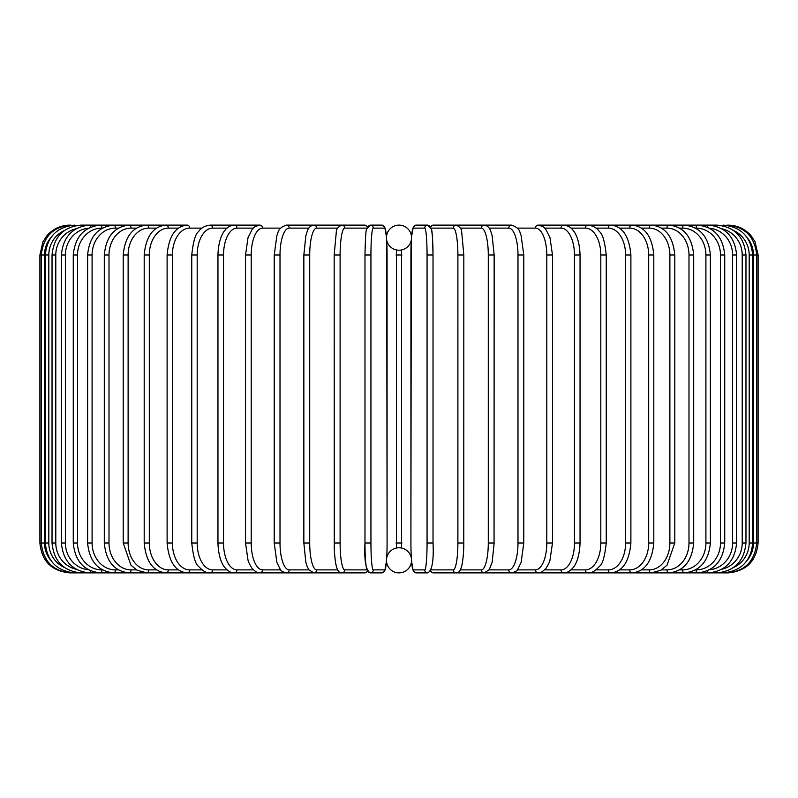 <?xml version="1.0" encoding="UTF-8"?>
<svg xmlns="http://www.w3.org/2000/svg" width="798" height="798" viewBox="0 0 798 798"><rect width="100%" height="100%" fill="white"/><g stroke="black" fill="none" stroke-linecap="round" stroke-linejoin="round"><path stroke-width="1.2" d="M399 547.777A12.549 12.549 0 0 0 386.451 560.326A12.549 12.549 0 0 0 399 572.874L399 572.874A12.549 12.549 0 0 0 411.549 560.326A12.549 12.549 0 0 0 399 547.777L398.232 547.807M401.594 249.954L401.594 548.046M399 225.126L399 225.126A12.549 12.549 0 0 0 386.451 237.674A12.549 12.549 0 0 0 399 250.223A12.549 12.549 0 0 0 411.549 237.674A12.549 12.549 0 0 0 399 225.126M400.516 547.867L399.808 547.807M396.406 548.046L396.406 249.954M397.484 250.133L398.192 250.193M399 250.223L399.768 250.193M400.496 250.133L401.115 250.043M397.504 547.867L396.885 547.957M39.9 255.001L44.498 255.001L44.498 542.999L39.9 542.999L39.9 255.001L42.942 241.854L46.603 236.138C52.678 228.996 60.399 225.325 69.775 225.126L69.775 225.126M39.9 542.999C41.676 561.144 51.631 571.099 69.775 572.874L364.656 572.874A2.993 2.943 90 0 0 367.359 571.069M50.593 237.924A26.893 26.783 90 0 0 44.498 255.001M71.132 225.355L71.032 225.126C53.217 226.632 43.291 236.587 41.257 255.001L41.257 542.999C43.351 561.473 53.276 571.428 71.032 572.874L71.132 572.645M44.498 542.999A26.893 26.783 90 0 0 50.593 560.076M45.306 255.001L48.818 255.001L48.818 542.999L45.306 542.999L45.306 255.001C47.082 236.826 56.907 226.871 74.773 225.126L74.773 225.126A2.993 0.519 -90 0 1 75.092 225.754M64.478 230.462A26.893 26.484 90 0 0 48.818 255.001M48.818 542.999A26.893 26.484 90 0 0 64.478 567.538M75.092 572.246A2.993 0.519 90 0 1 74.773 572.874C56.907 571.129 47.082 561.174 45.306 542.999M52.03 255.001L55.79 255.001L55.79 542.999L52.03 542.999L52.03 255.001C53.805 236.797 63.461 226.841 80.997 225.126L80.997 225.126A2.993 0.778 -90 0 1 81.615 226.353M76.139 228.757A26.893 25.975 90 0 0 55.79 255.001M55.79 542.999A26.893 25.975 90 0 0 76.139 569.243M81.615 571.647A2.993 0.778 90 0 1 80.997 572.874C63.461 571.159 53.805 561.203 52.03 542.999M61.376 255.001L65.386 255.001L65.386 542.999L61.376 542.999L61.376 255.001C63.152 236.747 72.568 226.792 89.625 225.126L80.997 225.126M88.508 228.208A26.893 25.267 90 0 0 65.386 255.001M90.603 227.201A2.993 1.017 -90 0 0 89.625 225.126L100.618 225.126A2.993 1.267 -90 0 1 101.885 228.118A26.893 24.369 90 0 0 77.516 255.001L77.516 542.999L73.266 542.999L73.266 255.001L77.516 255.001M65.386 542.999A26.893 25.267 90 0 0 88.508 569.792M90.603 570.799A2.993 1.017 90 0 1 89.625 572.874C72.568 571.208 63.152 561.253 61.376 542.999M102.423 228.118L101.885 228.118M77.516 542.999A26.893 24.369 90 0 0 101.885 569.882L102.423 569.882M101.885 569.882A2.993 1.267 90 0 1 100.618 572.874C84.159 571.278 75.042 561.313 73.266 542.999M87.61 255.001L92.089 255.001L92.089 542.999L87.61 542.999L87.61 255.001C89.386 236.597 98.144 226.642 113.885 225.126L100.618 225.126C84.159 226.722 75.042 236.687 73.266 255.001M118.393 228.118L115.381 228.118A26.893 23.282 90 0 0 92.089 255.001M115.381 228.118A2.993 1.496 -90 0 0 113.885 225.126L129.316 225.126A2.993 1.716 -90 0 1 131.032 228.118A26.893 22.025 90 0 0 109.007 255.001L109.007 542.999L104.299 542.999L104.299 255.001L109.007 255.001M92.089 542.999A26.893 23.282 90 0 0 115.381 569.882L118.393 569.882M115.381 569.882A2.993 1.496 90 0 1 113.885 572.874C98.144 571.358 89.386 561.403 87.61 542.999M136.488 228.118L131.032 228.118M109.007 542.999A26.893 22.025 90 0 0 131.032 569.882L136.488 569.882M131.032 569.882A2.993 1.716 90 0 1 129.316 572.874C114.413 571.458 106.074 561.503 104.299 542.999M123.211 255.001L128.119 255.001L128.119 542.999L123.211 542.999L123.211 255.001C124.987 236.368 132.847 226.413 146.802 225.126L129.316 225.126C114.413 226.542 106.074 236.497 104.299 255.001M156.558 228.118L148.717 228.118A26.893 20.598 90 0 0 128.119 255.001M148.717 228.118A2.993 1.925 -90 0 0 146.802 225.126L166.203 225.126A2.993 2.115 -90 0 1 168.318 228.118A26.893 19.012 90 0 0 149.306 255.001L149.306 542.999L144.199 542.999L144.199 255.001L149.306 255.001M128.119 542.999A26.893 20.598 90 0 0 148.717 569.882L156.558 569.882M148.717 569.882A2.993 1.925 90 0 1 146.802 572.874L136.967 570.171L130.912 565.114L123.211 542.999M178.463 228.118L168.318 228.118M149.306 542.999A26.893 19.012 90 0 0 168.318 569.882L178.463 569.882M168.318 569.882A2.993 2.115 90 0 1 166.203 572.874C153.286 571.747 145.954 561.792 144.199 542.999M167.111 255.001L172.388 255.001L172.388 542.999L167.111 542.999L167.111 255.001C168.837 236.018 175.59 226.063 187.38 225.126L166.203 225.126C153.286 226.253 145.954 236.208 144.199 255.001M202.014 228.118L189.665 228.118A26.893 17.287 90 0 0 172.388 255.001M189.665 228.118A2.993 2.284 -90 0 0 187.38 225.126M172.388 542.999A26.893 17.287 90 0 0 189.665 569.882L202.014 569.882M189.665 569.882A2.993 2.284 90 0 1 187.38 572.874C175.59 571.937 168.837 561.982 167.111 542.999M191.759 255.001L197.186 255.001L197.186 542.999L191.759 542.999L191.759 255.001C193.226 241.395 195.5 233.595 198.592 231.61C200.966 227.939 204.827 225.774 210.163 225.126A2.993 2.444 -90 0 1 212.607 228.118A26.893 15.421 90 0 0 197.186 255.001M227.041 228.118L212.607 228.118M197.186 542.999A26.893 15.421 90 0 0 212.607 569.882L227.041 569.882M212.607 569.882A2.993 2.444 90 0 1 210.163 572.874C206.702 573.313 202.812 571.119 198.512 566.291C195.5 564.415 193.256 556.645 191.759 542.999M217.954 255.001L223.53 255.001L223.53 542.999L217.954 542.999L217.954 255.001C218.472 238.752 223.49 231.779 224.996 230.253C227.101 227.27 230.233 225.565 234.393 225.126L210.163 225.126M253.335 228.118L236.976 228.118A26.893 13.446 90 0 0 223.53 255.001M236.976 228.118A2.993 2.584 -90 0 0 234.393 225.126L259.859 225.126A2.993 2.703 -90 0 1 262.572 228.118A26.893 11.362 90 0 0 251.21 255.001L251.21 542.999L245.515 542.999L245.515 255.001L251.21 255.001M223.53 542.999A26.893 13.446 90 0 0 236.976 569.882L253.335 569.882M236.976 569.882A2.993 2.584 90 0 1 234.393 572.874C231.51 573.173 228.358 571.438 224.916 567.657C223.5 566.191 218.492 559.308 217.954 542.999M280.697 228.118L262.572 228.118M251.21 542.999A26.893 11.362 90 0 0 262.572 569.882L280.697 569.882M262.572 569.882A2.993 2.703 90 0 1 259.859 572.874L256.078 571.927L252.158 568.565L249.315 563.727L248.068 560.475L245.515 542.999M274.392 255.001L280.008 255.001L280.008 542.999L274.213 542.999L274.213 255.001L276.886 235.58L277.874 232.906C278.502 229.425 281.345 226.832 286.402 225.126A2.993 2.803 -90 0 1 289.205 228.118A26.893 9.197 90 0 0 280.008 255.001M308.896 228.118L289.205 228.118M280.008 542.999A26.893 9.197 90 0 0 289.205 569.882L308.896 569.882M289.205 569.882A2.993 2.803 90 0 1 286.402 572.874C282.701 571.907 280.627 570.69 280.168 569.213L276.856 562.321L274.213 542.999M303.948 255.001L309.714 255.001L309.714 542.999L303.948 542.999M337.704 228.118L316.676 228.118A26.893 6.963 90 0 0 309.714 255.001M316.676 228.118A2.993 2.883 -90 0 0 313.794 225.126C310.492 225.605 308.267 227.769 307.12 231.629L305.843 235.789L303.848 255.001L303.848 542.999L305.824 562.161L307.1 566.351L308.766 569.682L313.794 572.874A2.993 2.883 90 0 0 316.676 569.882L337.704 569.882M309.714 542.999A26.893 6.963 90 0 0 316.676 569.882M334.222 255.001L340.108 255.001L340.108 542.999L334.222 542.999M366.861 228.118L344.776 228.118A26.893 4.668 90 0 0 340.108 255.001M344.776 228.118A2.993 2.943 -90 0 0 341.833 225.126L313.794 225.126M340.108 542.999A26.893 4.668 90 0 0 344.776 569.882L366.861 569.882M367.359 226.931A2.993 2.943 -90 0 0 364.656 225.126L367.659 226.492L370.302 225.126A2.993 2.973 -90 0 1 373.284 228.118A26.893 2.344 90 0 0 370.94 255.001L370.94 542.999L364.975 542.999L364.975 255.001L370.94 255.001M344.776 569.882A2.993 2.943 90 0 1 341.833 572.874C339.679 573.134 337.993 571.348 336.756 567.528C336.636 567.208 334.98 563.208 334.262 548.236L334.172 255.001L336.297 232.078C336.297 229.056 338.143 226.742 341.833 225.126L364.656 225.126L367.659 226.492M367.329 569.882A26.893 2.344 -90 0 1 364.985 542.999L364.975 255.001C365.344 238.672 365.873 230.073 366.561 229.216L370.302 225.126L381.763 225.126L384.686 226.901L386.481 236.787M386.471 236.936A26.893 2.344 90 0 0 384.736 228.118L373.284 228.118M386.691 557.902A26.893 2.344 90 0 0 387.08 542.999L387.08 255.001A26.893 2.344 90 0 0 386.691 240.098M370.94 542.999A26.893 2.344 90 0 0 373.284 569.882L384.736 569.882A26.893 2.344 90 0 0 386.471 561.064M384.736 228.118A2.993 2.973 -90 0 0 381.763 225.126M387.09 542.999L386.711 240.218M384.736 569.882A2.993 2.973 90 0 1 381.763 572.874L384.766 570.969L386.481 561.213L385.514 568.784L383.718 572.216L381.763 572.874L370.302 572.874L368.147 572.036M373.284 569.882A2.993 2.973 90 0 1 370.302 572.874C365.903 570.68 364.127 560.725 364.975 542.999M396.007 255.001L401.993 255.001M401.993 542.999L396.007 542.999M427.06 255.001L433.025 255.001L433.025 542.999L427.06 542.999L427.06 255.001A26.893 2.344 -90 0 0 424.716 228.118L413.264 228.118A26.893 2.344 -90 0 0 411.529 236.936M430.671 228.118A26.893 2.344 90 0 1 433.015 255.001C432.656 238.672 432.127 230.073 431.439 229.216L427.698 225.126A2.993 2.973 90 0 0 424.716 228.118M411.529 561.064A26.893 2.344 -90 0 0 413.264 569.882L424.716 569.882A26.893 2.344 -90 0 0 427.06 542.999M411.309 240.098A26.893 2.344 -90 0 0 410.92 255.001L410.92 542.999A26.893 2.344 -90 0 0 411.309 557.902M430.641 226.931A2.993 2.943 90 0 1 433.344 225.126L430.341 226.492L427.698 225.126L416.237 225.126A2.993 2.973 90 0 0 413.264 228.118M410.91 542.999L411.289 240.218M424.716 569.882A2.993 2.973 -90 0 0 427.698 572.874L416.237 572.874L414.282 572.216L412.486 568.784L411.519 561.213L413.234 570.969L416.237 572.874A2.993 2.973 -90 0 1 413.264 569.882M431.139 569.882L453.224 569.882A26.893 4.668 -90 0 0 457.892 542.999L457.892 255.001L463.778 255.001M463.778 542.999L463.828 255.001L461.703 232.078C461.703 229.056 459.857 226.742 456.167 225.126A2.993 2.943 90 0 0 453.224 228.118L431.139 228.118M457.892 255.001A26.893 4.668 -90 0 0 453.224 228.118M747.407 560.076A26.893 26.783 -90 0 0 753.502 542.999L753.502 255.001L758.1 255.001L758.1 542.999C756.324 561.144 746.369 571.099 728.225 572.874L456.167 572.874C458.321 573.134 460.007 571.348 461.244 567.528C461.364 567.208 463.02 563.208 463.738 548.236L463.828 542.999L457.892 542.999M430.341 571.508L433.344 572.874A2.993 2.943 -90 0 1 430.641 571.069M433.344 572.874L456.167 572.874A2.993 2.943 -90 0 1 453.224 569.882M460.296 569.882L481.324 569.882A26.893 6.963 -90 0 0 488.286 542.999L488.286 255.001L494.052 255.001M494.052 542.999L494.152 255.001L492.157 235.789L490.88 231.629C489.733 227.769 487.508 225.605 484.206 225.126A2.993 2.883 90 0 0 481.324 228.118L460.296 228.118M488.286 255.001A26.893 6.963 -90 0 0 481.324 228.118M481.324 569.882A2.993 2.883 -90 0 0 484.206 572.874L489.234 569.682L492.176 562.161L494.152 542.999L488.286 542.999M489.104 569.882L508.795 569.882A26.893 9.197 -90 0 0 517.992 542.999L517.992 255.001L523.787 255.001L521.114 235.58L520.126 232.906C519.498 229.425 516.655 226.832 511.598 225.126A2.993 2.803 90 0 0 508.795 228.118L489.104 228.118M517.992 255.001A26.893 9.197 -90 0 0 508.795 228.118M523.608 542.999L517.992 542.999M523.787 255.001L523.787 542.999L521.144 562.321L517.832 569.213C517.373 570.69 515.299 571.907 511.598 572.874A2.993 2.803 -90 0 1 508.795 569.882M517.304 569.882L535.428 569.882A26.893 11.362 -90 0 0 546.79 542.999L546.79 255.001L552.485 255.001L549.982 237.664L545.842 229.435C545.453 227.779 542.889 226.343 538.141 225.126A2.993 2.703 90 0 0 535.428 228.118L517.304 228.118M546.79 255.001A26.893 11.362 -90 0 0 535.428 228.118M552.485 255.001L552.485 542.999L546.79 542.999M552.485 542.999L549.932 560.475L548.685 563.727L545.842 568.565L541.922 571.927L538.141 572.874A2.993 2.703 -90 0 1 535.428 569.882M544.665 569.882L561.024 569.882A26.893 13.446 -90 0 0 574.47 542.999L574.47 255.001L580.046 255.001C579.528 238.752 574.51 231.779 573.004 230.253C570.899 227.27 567.767 225.565 563.607 225.126A2.993 2.584 90 0 0 561.024 228.118L544.665 228.118M574.47 255.001A26.893 13.446 -90 0 0 561.024 228.118M580.046 255.001L580.046 542.999L574.47 542.999M580.046 542.999C579.508 559.308 574.5 566.191 573.084 567.657C569.642 571.438 566.49 573.173 563.607 572.874A2.993 2.584 -90 0 1 561.024 569.882M570.959 569.882L585.393 569.882A26.893 15.421 -90 0 0 600.814 542.999L600.814 255.001L606.241 255.001C604.774 241.395 602.5 233.595 599.408 231.61C597.034 227.939 593.173 225.774 587.837 225.126A2.993 2.444 90 0 0 585.393 228.118L570.959 228.118M600.814 255.001A26.893 15.421 -90 0 0 585.393 228.118M606.241 255.001L606.241 542.999L600.814 542.999M606.241 542.999C604.744 556.645 602.5 564.415 599.488 566.291C595.188 571.119 591.298 573.313 587.837 572.874A2.993 2.444 -90 0 1 585.393 569.882M595.986 569.882L608.335 569.882A26.893 17.287 -90 0 0 625.612 542.999L625.612 255.001L630.889 255.001C629.163 236.018 622.41 226.063 610.62 225.126A2.993 2.284 90 0 0 608.335 228.118L595.986 228.118M625.612 255.001A26.893 17.287 -90 0 0 608.335 228.118M630.889 255.001L630.889 542.999L625.612 542.999M630.889 542.999C629.163 561.982 622.41 571.937 610.62 572.874A2.993 2.284 -90 0 1 608.335 569.882M619.537 569.882L629.682 569.882A26.893 19.012 -90 0 0 648.694 542.999L648.694 255.001L653.801 255.001C652.046 236.208 644.714 226.253 631.797 225.126A2.993 2.115 90 0 0 629.682 228.118L619.537 228.118M648.694 255.001A26.893 19.012 -90 0 0 629.682 228.118M653.801 255.001L653.801 542.999L648.694 542.999M653.801 542.999C652.046 561.792 644.714 571.747 631.797 572.874A2.993 2.115 -90 0 1 629.682 569.882M641.442 569.882L649.283 569.882A26.893 20.598 -90 0 0 669.881 542.999L669.881 255.001L674.789 255.001C673.013 236.368 665.153 226.413 651.198 225.126A2.993 1.925 90 0 0 649.283 228.118L641.442 228.118M669.881 255.001A26.893 20.598 -90 0 0 649.283 228.118M674.789 255.001L674.789 542.999L669.881 542.999M674.789 542.999L667.088 565.114L661.033 570.171L651.198 572.874A2.993 1.925 -90 0 1 649.283 569.882M661.512 569.882L666.968 569.882A26.893 22.025 -90 0 0 688.993 542.999L688.993 255.001L693.701 255.001C691.926 236.497 683.587 226.542 668.684 225.126A2.993 1.716 90 0 0 666.968 228.118L661.512 228.118M688.993 255.001A26.893 22.025 -90 0 0 666.968 228.118M693.701 255.001L693.701 542.999L688.993 542.999M693.701 542.999C691.926 561.503 683.587 571.458 668.684 572.874A2.993 1.716 -90 0 1 666.968 569.882M679.607 569.882L682.619 569.882A26.893 23.282 -90 0 0 705.911 542.999L705.911 255.001L710.39 255.001C708.614 236.597 699.856 226.642 684.115 225.126A2.993 1.496 90 0 0 682.619 228.118L679.607 228.118M705.911 255.001A26.893 23.282 -90 0 0 682.619 228.118M710.39 255.001L710.39 542.999L705.911 542.999M710.39 542.999C708.614 561.403 699.856 571.358 684.115 572.874A2.993 1.496 -90 0 1 682.619 569.882M695.577 569.882L696.115 569.882A26.893 24.369 -90 0 0 720.484 542.999L720.484 255.001L724.734 255.001C722.958 236.687 713.841 226.722 697.382 225.126A2.993 1.267 90 0 0 696.115 228.118L695.577 228.118M720.484 255.001A26.893 24.369 -90 0 0 696.115 228.118M724.734 255.001L724.734 542.999L720.484 542.999M724.734 542.999C722.958 561.313 713.841 571.278 697.382 572.874A2.993 1.267 -90 0 1 696.115 569.882M709.492 569.792A26.893 25.267 -90 0 0 732.614 542.999L732.614 255.001L736.624 255.001C734.848 236.747 725.432 226.792 708.375 225.126A2.993 1.017 90 0 0 707.397 227.201M732.614 255.001A26.893 25.267 -90 0 0 709.492 228.208M736.624 255.001L736.624 542.999L732.614 542.999M736.624 542.999C734.848 561.253 725.432 571.208 708.375 572.874A2.993 1.017 -90 0 1 707.397 570.799M721.861 569.243A26.893 25.975 -90 0 0 742.21 542.999L742.21 255.001L745.97 255.001C744.195 236.797 734.539 226.841 717.003 225.126A2.993 0.778 90 0 0 716.385 226.353M742.21 255.001A26.893 25.975 -90 0 0 721.861 228.757M745.97 255.001L745.97 542.999L742.21 542.999M745.97 542.999C744.195 561.203 734.539 571.159 717.003 572.874A2.993 0.778 -90 0 1 716.385 571.647M733.522 567.538A26.893 26.484 -90 0 0 749.182 542.999L749.182 255.001L752.694 255.001C750.918 236.826 741.093 226.871 723.227 225.126A2.993 0.519 90 0 0 722.908 225.754M749.182 255.001A26.893 26.484 -90 0 0 733.522 230.462M752.694 255.001L752.694 542.999L749.182 542.999M752.694 542.999C750.918 561.174 741.093 571.129 723.227 572.874A2.993 0.519 -90 0 1 722.908 572.246M758.1 542.999L756.743 542.999L756.743 255.001C754.709 236.587 744.783 226.632 726.968 225.126L726.868 225.355M753.502 255.001A26.893 26.783 -90 0 0 747.407 237.924M726.868 572.645L726.968 572.874C744.724 571.428 754.649 561.473 756.743 542.999L753.502 542.999M728.225 225.126L728.225 225.156C737.601 225.325 745.322 228.996 751.397 236.138L755.058 241.854L758.1 255.001M331.36 225.126L286.402 225.126M245.515 255.001L248.018 237.664L252.158 229.435C252.547 227.779 255.111 226.343 259.859 225.126M367.659 571.508L364.656 572.874M433.025 255.001L433.025 542.999C433.873 560.725 432.097 570.68 427.698 572.874M416.237 225.126L413.314 226.901L411.519 236.787M433.344 225.126L484.206 225.126M466.64 225.126L511.598 225.126M538.141 225.126L717.003 225.126"/></g></svg>
